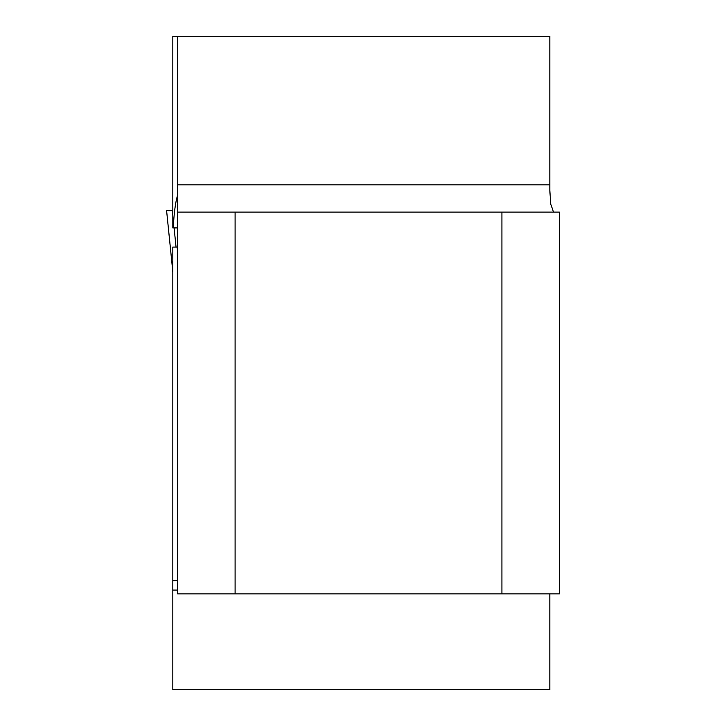 <?xml version="1.0" encoding="UTF-8"?>
<svg xmlns="http://www.w3.org/2000/svg" width="726" height="726" viewBox="0 0 726 726"><rect width="100%" height="100%" fill="white"/><g stroke="black" fill="none" stroke-linecap="round" stroke-linejoin="round"><path stroke-width="1.09" d="M177.616 195.076C175.338 202.799 173.904 213.753 173.314 227.91L172.824 227.91L172.824 36.3L549.827 36.3L549.827 190.466L550.735 204.042L553.53 212.101M177.616 590.066L172.824 590.066L172.824 689.7L549.827 689.7L549.827 593.895M172.824 590.066L172.824 247.076L177.117 247.076L177.616 251.169M177.616 212.101L559.401 212.101L559.401 593.895L177.616 593.895L177.616 36.3M177.616 580.482L172.824 580.818M235.097 593.895L235.097 212.101M501.92 593.895L501.92 212.101M177.616 247.076L177.117 247.076M173.314 227.91L177.616 227.91M172.824 215.377L172.343 210.667L172.824 210.667L166.599 210.667L172.824 271.823M174.104 227.91L176.046 247.076M172.824 210.667L169.684 210.667M549.827 184.831L177.616 184.831M166.599 210.667L172.824 271.878"/></g></svg>
